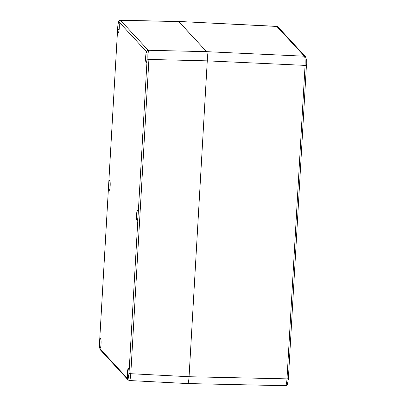 <?xml version="1.0" encoding="UTF-8"?>
<svg xmlns="http://www.w3.org/2000/svg" width="406" height="406" viewBox="0 0 406 406"><rect width="100%" height="100%" fill="white"/><g stroke="black" fill="none" stroke-linecap="round" stroke-linejoin="round"><path stroke-width="0.61" d="M118.994 21.929C118.425 21.716 117.999 23.512 117.725 27.324L99.607 341.573C99.434 345.501 99.612 347.947 100.14 348.921L127.728 378.793C128.296 379.011 128.722 377.215 128.996 373.403L147.119 59.149C147.287 55.226 147.109 52.775 146.581 51.806L118.994 21.929A1.614 1.578 -42.7 0 1 120.658 20.391L178.782 21.543L206.603 51.669C207.273 52.826 207.496 55.886 207.273 60.854C207.496 55.886 207.273 52.826 206.603 51.669L178.615 21.447L276.922 26.446A1.614 1.578 137.3 0 1 277.993 26.943L276.755 26.349L304.398 56.201C305.068 57.413 305.292 60.474 305.068 65.386L306.434 65.234L288.356 378.712L287.555 383.68M129.209 380.442C129.91 380.711 130.438 378.468 130.793 373.703L189.059 376.727L207.273 60.854L189.059 376.727C188.719 381.569 188.191 383.817 187.47 383.467C188.191 383.817 188.719 381.569 189.059 376.727L286.996 378.864C286.661 383.629 286.128 385.878 285.408 385.609M178.615 21.447L120.47 20.3C118.765 20.589 118.171 21.249 117.71 27.288L117.73 27.253M306.286 59.2L306.241 68.315M288.524 375.56L288.356 378.697L286.996 378.864L305.068 65.386L207.273 60.854L148.916 59.449C149.114 54.541 148.89 51.481 148.246 50.268L120.48 20.3M119.313 25.218L119.303 25.258A5.039 0.741 92.1 0 1 118.379 32.399A5.039 0.741 92.1 0 1 117.933 31.095L117.923 31.135A5.105 0.751 92.1 0 1 117.801 29.511L117.811 29.471A5.039 0.741 92.1 0 1 118.74 22.33A5.039 0.741 92.1 0 1 119.186 23.634L119.197 23.594A5.105 0.751 92.1 0 1 119.313 25.218M128.91 371.251A5.039 0.741 92.1 0 1 127.981 378.397A5.039 0.741 92.1 0 1 127.535 377.093L127.525 377.133A5.105 0.751 92.1 0 1 127.408 375.509L127.418 375.469A5.039 0.741 92.1 0 1 128.347 368.323A5.039 0.741 92.1 0 1 128.793 369.627L128.803 369.587A5.105 0.751 92.1 0 1 128.92 371.211L128.91 371.251M146.525 62.057A5.039 0.741 92.1 0 1 146.196 62.524A5.039 0.741 92.1 0 1 145.627 59.515A5.039 0.741 92.1 0 1 145.947 54.105L145.942 54.049A5.105 0.751 92.1 0 1 146.221 52.856L146.226 52.912A5.039 0.741 92.1 0 1 146.556 52.45A5.039 0.741 92.1 0 1 147.124 55.46A5.039 0.741 92.1 0 1 146.805 60.87L146.81 60.925A5.105 0.751 92.1 0 1 146.53 62.113L146.551 62.062M100.495 347.81A5.039 0.741 92.1 0 1 100.165 348.272A5.039 0.741 92.1 0 1 99.597 345.267A5.039 0.741 92.1 0 1 99.917 339.858L99.912 339.802A5.105 0.751 92.1 0 1 100.191 338.609L100.196 338.665A5.039 0.741 92.1 0 1 100.526 338.203A5.039 0.741 92.1 0 1 101.094 341.207A5.039 0.741 92.1 0 1 100.774 346.617L100.779 346.673A5.105 0.751 92.1 0 1 100.5 347.866L100.515 347.81M137.132 220.453A5.039 0.741 -87.9 0 0 137.974 216.185A5.039 0.741 -87.9 0 0 137.69 210.699L137.695 210.633A5.105 0.751 92.1 0 0 137.451 210.323A5.105 0.751 92.1 0 0 137.416 210.328L137.411 210.394A5.039 0.741 -87.9 0 0 136.563 214.662A5.039 0.741 -87.9 0 0 136.847 220.148L136.842 220.214A5.105 0.751 92.1 0 0 137.086 220.524A5.105 0.751 92.1 0 0 137.126 220.519L137.132 220.453M109.31 190.328A5.039 0.741 -87.9 0 0 110.158 186.065A5.039 0.741 -87.9 0 0 109.874 180.579L109.879 180.508A5.105 0.751 92.1 0 0 109.635 180.198A5.105 0.751 92.1 0 0 109.595 180.203L109.59 180.269A5.039 0.741 -87.9 0 0 108.747 184.537A5.039 0.741 -87.9 0 0 109.031 190.023L109.026 190.094A5.105 0.751 92.1 0 0 109.27 190.404A5.105 0.751 92.1 0 0 109.305 190.399L109.31 190.328M118.917 31.13L117.933 31.095M119.151 29.521L117.811 29.471M101.018 339.898L99.917 339.858M101.013 339.842L99.912 339.802M100.82 338.685L100.196 338.665M146.855 52.937L146.226 52.912M147.048 54.145L145.947 54.105M147.043 54.089L145.942 54.049M128.758 375.514L127.418 375.469M128.524 377.128L127.535 377.093M109.503 190.109L109.026 190.094M109.534 190.044L109.031 190.023M137.319 220.23L136.842 220.214M137.355 220.164L136.847 220.148M146.581 51.806A1.614 1.578 -42.7 0 1 148.246 50.268L206.603 51.669L304.398 56.201A1.614 1.578 137.3 0 1 305.474 56.698L306.337 59.296M117.725 27.324L99.607 341.507M99.607 341.573L99.663 347.287C99.835 348.81 100.13 349.733 100.551 350.073L128.139 379.945L129.377 380.539M100.14 348.921A1.614 1.578 137.3 0 0 100.546 350.068M127.728 378.793A1.614 1.578 137.3 0 0 128.139 379.945M128.996 373.403L130.793 373.703L148.916 59.449L147.119 59.149M178.655 21.452L276.765 26.354M277.993 26.943L305.474 56.698M306.434 65.234L306.484 64.077M288.356 378.712L288.275 379.909M285.58 385.7C286.392 385.852 287.072 385.228 287.626 383.832M187.694 383.563L285.591 385.7M187.638 383.563L129.362 380.534"/></g></svg>
